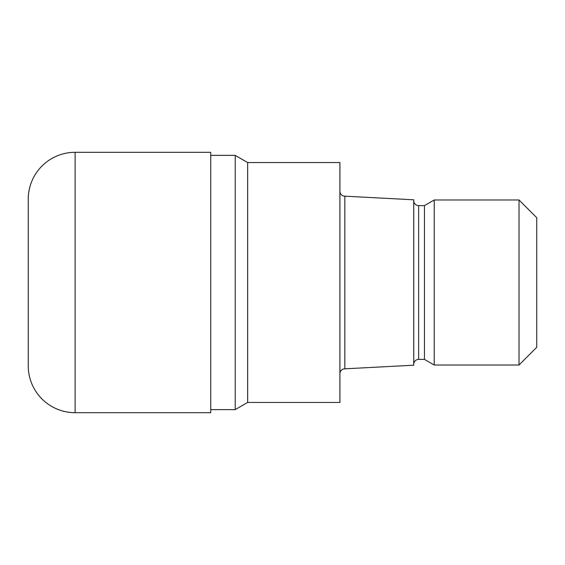 <?xml version="1.0" encoding="UTF-8"?>
<svg xmlns="http://www.w3.org/2000/svg" width="565" height="565" viewBox="0 0 565 565"><rect width="100%" height="100%" fill="white"/><g stroke="black" fill="none" stroke-linecap="round" stroke-linejoin="round"><path stroke-width="0.85" d="M235.217 409.625L235.217 155.375L247.647 162.55L339.911 162.55L339.911 402.45L247.647 402.45L235.217 409.625L210.738 409.625M210.738 155.375L235.217 155.375M339.911 191.26A4.923 4.923 0 0 0 344.834 196.175L413.728 199.791L413.728 365.209L344.834 368.825L344.834 196.175M344.834 368.825A4.923 4.923 0 0 0 339.911 373.74M413.728 200.688A4.923 4.923 0 0 0 418.644 205.611L424.463 205.611L434.231 199.975L519.023 199.975L536.75 217.695L536.75 347.305L519.023 365.025L434.231 365.025L424.463 359.389L418.644 359.389A4.923 4.923 0 0 0 413.728 364.312M424.463 359.389L424.463 205.611M434.231 365.025L434.231 199.975M519.023 365.025L519.023 199.975M247.647 402.45L247.647 162.55M75.124 152.303A46.874 46.874 0 0 0 28.25 199.17L28.25 365.83A46.874 46.874 0 0 0 75.124 412.697L75.124 152.303L210.738 152.303L210.738 412.697L75.124 412.697M418.644 359.389L418.644 205.611"/></g></svg>
